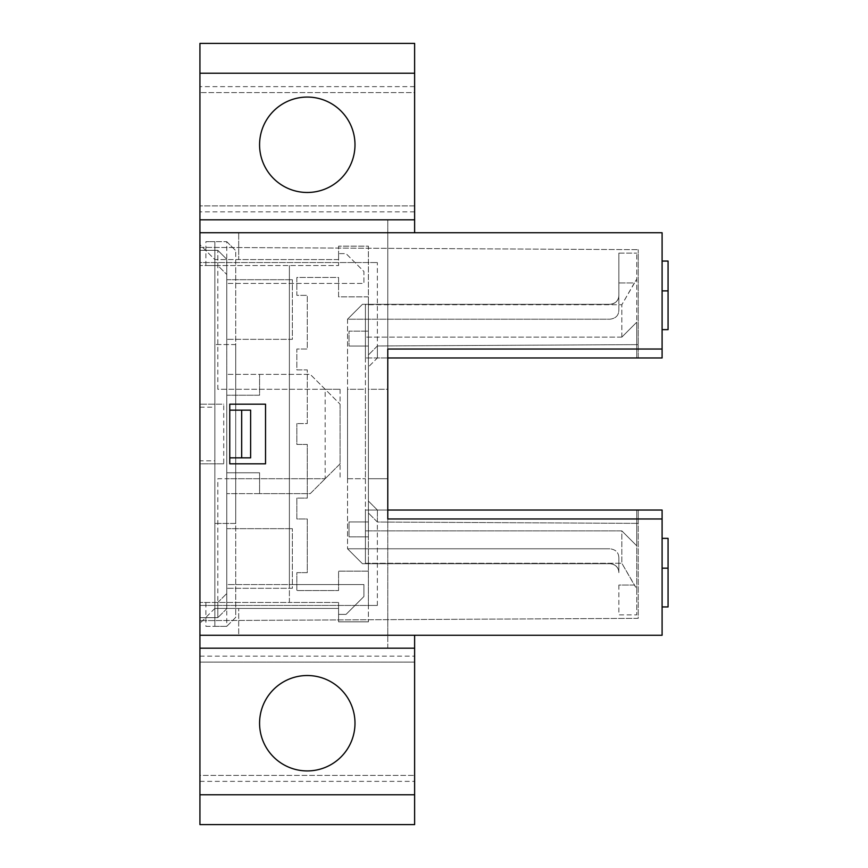 <?xml version="1.0" encoding="UTF-8"?>
<svg xmlns="http://www.w3.org/2000/svg" width="868" height="868" viewBox="0 0 868 868"><rect width="100%" height="100%" fill="white"/><g stroke="black" fill="none" stroke-linecap="round" stroke-linejoin="round"><path stroke-width="0.65" stroke-dasharray="4.34 3.25" d="M636.754 357.963L636.754 253.131L636.754 322.191L621.846 337.099L636.754 322.191L636.754 357.963L365.417 357.963L636.754 357.963M365.417 304.733L365.417 563.267L365.417 510.037L636.754 510.037L636.754 588.905L636.754 545.809L621.846 530.901L621.846 563.267L365.417 563.267L365.417 510.037L636.754 510.037L636.754 545.809L621.846 530.901L365.417 530.901L621.846 530.901L636.754 545.809L621.846 530.901L365.417 530.901L621.846 530.901L621.846 563.267L365.417 563.267L365.417 304.733L365.417 357.963L365.417 304.733L621.846 304.733L365.417 304.733M365.417 389.276L365.417 478.724L365.417 389.276L347.536 389.276L347.536 478.724L347.536 389.276L365.417 389.276M347.536 319.207L347.536 548.793L362.444 563.701L609.922 563.701A8.94 8.94 0 0 1 618.862 572.652A8.94 8.94 0 0 0 609.922 563.701C615.683 564.406 618.667 567.39 618.862 572.652L618.862 557.744L618.862 572.652C618.667 567.39 615.683 564.406 609.922 563.701L362.444 563.701L347.536 548.793L347.536 319.207L362.444 304.299L609.922 304.299A8.94 8.94 0 0 0 618.862 295.348A8.94 8.94 0 0 1 609.922 304.299C615.683 303.594 618.667 300.61 618.862 295.348L618.862 310.256C618.667 315.518 615.683 318.502 609.922 319.207L347.536 319.207L362.444 304.299L609.922 304.299L362.444 304.299L347.536 319.207L609.922 319.207C615.683 318.502 618.667 315.518 618.862 310.256L618.862 295.348C618.667 300.61 615.683 303.594 609.922 304.299L362.444 304.299L347.536 319.207M618.862 585.054L618.862 614.87L636.754 614.87L618.862 614.87L618.862 585.054L634.345 585.054L621.846 563.267L636.754 588.905L636.754 614.87L636.754 588.905L634.345 585.054L618.862 585.054M634.345 282.946L621.846 304.733L636.754 279.095L634.345 282.946L618.862 282.946L618.862 295.348L618.862 253.131L618.862 282.946L634.345 282.946M362.444 563.701L609.922 563.701L362.444 563.701L347.536 548.793L609.922 548.793L347.536 548.793L362.444 563.701M618.862 557.744C618.667 552.482 615.683 549.498 609.922 548.793C615.683 549.498 618.667 552.482 618.862 557.744M618.862 253.131L636.754 253.131L618.862 253.131M621.846 337.099L621.846 304.733L621.846 337.099L636.754 322.191L621.846 337.099L365.417 337.099L621.846 337.099M347.536 478.724L365.417 478.724L347.536 478.724M217.825 602.468L226.776 593.517L217.825 602.468L217.825 617.658L199.933 617.658L199.933 250.342L199.933 602.468L338.585 602.468L289.391 602.468L289.391 265.532L289.391 584.576L226.776 584.576L226.776 259.282L217.825 250.342L217.825 389.276L340.082 389.276L325.164 389.276L325.164 478.724L217.825 478.724L217.825 617.658L199.933 617.658L199.933 602.468L205.9 602.468L205.9 626.316L226.776 626.316L235.716 617.376L235.716 250.624L235.716 265.532L338.585 265.532L338.585 253.608L346.039 253.608L363.931 271.5L363.931 283.424L226.776 283.424L363.931 283.424L363.931 271.5L346.039 253.608L338.585 253.608L338.585 265.532L217.825 265.532L217.825 250.342L199.933 250.342L217.825 250.342L226.776 259.282L226.776 478.724L325.164 478.724M199.933 460.832L199.933 407.168L199.933 460.832L214.852 460.832L214.852 407.168L214.852 460.832M325.164 389.276L217.825 389.276M229.76 410.152L229.76 457.848L229.76 410.152L250.624 410.152M229.76 457.848L250.624 457.848M340.082 389.276L340.082 478.724L340.082 389.276M205.9 602.468L289.391 602.468L289.391 584.576L363.931 584.576L363.931 596.5L346.039 614.392L363.931 596.5L363.931 584.576L226.776 584.576L226.776 608.718L226.776 478.724L217.825 478.724M205.9 626.316L214.852 626.316L214.852 241.684L226.776 241.684L226.776 626.316L214.852 626.316L214.852 241.684L205.9 241.684L205.9 265.532L199.933 265.532L217.825 265.532L226.776 274.483L217.825 265.532M226.776 588.298L226.776 528.666L226.776 588.298L292.375 588.298L292.375 528.666L292.375 588.298L226.776 588.298M226.776 339.334L226.776 279.702L226.776 339.334L292.375 339.334L292.375 279.702L292.375 339.334L226.776 339.334M340.082 404.184L340.082 463.816L310.256 493.632L226.776 493.632L259.575 493.632L259.575 472.767L259.575 493.632L310.256 493.632L340.082 463.816L340.082 404.184L310.256 374.368L226.776 374.368L310.256 374.368L340.082 404.184M226.776 395.233L226.776 472.767L259.575 472.767L226.776 472.767L226.776 395.233L259.575 395.233L259.575 374.368L259.575 395.233L226.776 395.233M226.776 626.316L235.716 617.376L235.716 265.532L205.9 265.532M235.716 523.447L235.716 344.553L235.716 523.447L214.852 523.447L214.852 344.553L214.852 523.447L235.716 523.447M226.776 241.684L235.716 250.624L226.776 241.684L205.9 241.684M338.585 614.392L346.039 614.392L338.585 614.392L338.585 602.468L338.585 614.392M226.776 608.718L217.825 617.658L226.776 608.718M235.716 344.553L214.852 344.553L235.716 344.553M226.776 528.666L292.375 528.666L226.776 528.666M226.776 279.702L292.375 279.702L226.776 279.702M199.933 407.168L214.852 407.168M223.738 463.816L199.933 463.816L199.933 635.267L238.7 635.267L238.7 608.425L238.7 635.267L387.779 635.267L199.933 635.267L199.933 824.6L414.622 824.6L414.622 635.267L387.779 635.267L387.779 219.821L387.779 232.732L238.7 232.732L238.7 259.575L338.585 259.575L338.585 246.154L368.401 246.154L368.401 296.845L338.585 296.845L338.585 277.467L296.845 277.467L296.845 295.348L307.283 295.348L307.283 349.023L296.845 349.023L296.845 369.898L307.283 369.898L307.283 423.562L296.845 423.562L307.283 423.562L307.283 369.898L296.845 369.898L296.845 349.023L307.283 349.023L307.283 295.348L296.845 295.348L296.845 277.467L338.585 277.467L338.585 296.845L368.401 296.845L368.401 331.131L349.023 331.131L349.023 346.039L349.023 331.131L368.401 331.131L368.401 521.961L349.023 521.961L349.023 536.869L349.023 521.961L368.401 521.961L368.401 536.869L349.023 536.869L368.401 536.869L368.401 571.155L338.585 571.155L338.585 590.533L296.845 590.533L296.845 572.652L307.283 572.652L307.283 518.977L296.845 518.977L296.845 498.102L307.283 498.102L307.283 444.438L296.845 444.438L296.845 423.562L296.845 444.438L307.283 444.438L307.283 498.102L296.845 498.102L296.845 518.977L307.283 518.977L307.283 572.652L296.845 572.652L296.845 590.533L338.585 590.533L338.585 571.155L368.401 571.155L368.401 621.846L368.401 605.452L377.352 605.452L199.933 605.452L368.401 605.452L368.401 246.154L338.585 246.154L338.585 259.575L214.852 259.575L199.933 244.667L199.933 262.548L377.352 262.548L199.933 262.548L199.933 247.358L199.933 463.816L223.738 463.816L223.738 404.184L199.933 404.184L223.738 404.184M199.933 244.667L199.933 232.732L238.7 232.732L238.7 259.575L214.852 259.575L199.933 244.667M199.933 73.216L414.622 73.216L414.622 43.4L199.933 43.4L199.933 232.732L662.1 232.732L662.1 357.963L387.779 357.963L387.779 349.023L387.779 357.963L638.24 357.963L638.24 249.658L638.24 357.963L377.396 357.963L377.374 345.985L638.24 344.629L377.374 345.985L638.24 344.629L377.352 345.996L368.401 354.99L368.401 366.958L368.401 354.99L377.352 345.996L377.396 357.963L368.401 366.958L377.396 357.963L387.779 357.963M199.933 205.9L199.933 86.637L199.933 205.9L414.622 205.9L414.622 211.868L414.622 92.594L414.622 205.9L199.933 205.9M199.933 662.1L199.933 775.406L199.933 662.1L414.622 662.1L414.622 656.132L414.622 781.363L414.622 662.1L199.933 662.1M199.933 775.406L199.933 781.363L199.933 775.406L414.622 775.406L199.933 775.406M214.852 608.425L199.933 623.332L214.852 608.425L338.585 608.425L338.585 621.846L368.401 621.846L338.585 621.846L338.585 608.425L214.852 608.425M387.779 648.179L387.779 635.267L387.779 648.179L414.622 648.179M377.352 605.452L377.352 522.004L368.401 513.01L377.374 522.015L638.24 523.371L638.24 618.341L199.933 620.642L638.24 618.341L638.24 510.037L377.396 510.037L368.401 501.042L368.401 513.01L368.401 501.042L377.396 510.037L377.374 522.015L638.24 523.371L377.374 522.015L377.396 510.037L662.1 510.037L662.1 518.977L387.779 518.977L387.779 510.037L387.779 635.267M662.1 349.023L387.779 349.023L387.779 232.732M387.779 389.276L387.779 478.724L387.779 389.276L368.401 389.276L368.401 478.724L368.401 389.276L387.779 389.276M368.401 346.039L349.023 346.039L368.401 346.039M199.933 247.358L638.24 249.658L199.933 247.358M265.532 463.816L265.532 404.184L229.76 404.184L229.76 463.816L265.532 463.816M377.374 522.015L368.401 513.01L377.374 522.015L638.24 523.371L638.24 510.037L387.779 510.037M414.622 635.267L662.1 635.267L662.1 518.977M662.1 606.938L668.067 606.938L668.067 568.171L662.1 568.171L662.1 606.938L662.1 568.171L668.067 568.171L668.067 538.355M307.283 770.925A47.707 47.707 0 0 1 259.575 723.218A47.707 47.707 0 0 1 307.283 675.521A47.707 47.707 0 0 1 354.99 723.218A47.707 47.707 0 0 1 307.283 770.925A47.707 47.707 0 0 1 259.575 723.218A47.707 47.707 0 0 1 307.283 675.521A47.707 47.707 0 0 1 354.99 723.218A47.707 47.707 0 0 1 307.283 770.925A47.707 47.707 0 0 0 354.99 723.218A47.707 47.707 0 0 0 307.283 675.521A47.707 47.707 0 0 0 259.575 723.218A47.707 47.707 0 0 0 307.283 770.925M414.622 73.216L414.622 232.732M414.622 92.594L414.622 86.637L414.622 92.594L199.933 92.594L414.622 92.594M662.1 329.645L668.067 329.645L668.067 290.878L662.1 290.878L662.1 329.645L662.1 290.878L668.067 290.878L668.067 261.062M377.374 345.985L368.401 354.99L377.374 345.985L377.352 262.548M307.283 192.479A47.707 47.707 0 0 1 259.575 144.782A47.707 47.707 0 0 1 307.283 97.075A47.707 47.707 0 0 1 354.99 144.782A47.707 47.707 0 0 1 307.283 192.479A47.707 47.707 0 0 1 259.575 144.782A47.707 47.707 0 0 1 307.283 97.075A47.707 47.707 0 0 1 354.99 144.782A47.707 47.707 0 0 1 307.283 192.479A47.707 47.707 0 0 0 354.99 144.782A47.707 47.707 0 0 0 307.283 97.075A47.707 47.707 0 0 0 259.575 144.782A47.707 47.707 0 0 0 307.283 192.479M662.1 290.878L668.067 290.878M662.1 568.171L668.067 568.171M387.779 478.724L368.401 478.724L387.779 478.724M414.622 794.784L199.933 794.784M414.622 219.821L387.779 219.821M414.622 86.637L199.933 86.637M414.622 211.868L199.933 211.868M199.933 656.132L414.622 656.132M199.933 781.363L414.622 781.363"/><path stroke-width="1.3" d="M241.684 457.848L241.684 410.152L250.624 410.152L250.624 457.848L229.76 457.848M241.684 410.152L229.76 410.152M199.933 232.732L414.622 232.732L414.622 43.4L199.933 43.4L199.933 824.6L414.622 824.6L414.622 635.267L662.1 635.267L662.1 510.037L387.779 510.037M662.1 518.977L387.779 518.977L387.779 349.023L662.1 349.023L662.1 232.732L414.622 232.732M307.283 675.521A47.707 47.707 0 0 0 259.575 723.218A47.707 47.707 0 0 0 307.283 770.925A47.707 47.707 0 0 0 354.99 723.218A47.707 47.707 0 0 0 307.283 675.521M199.933 635.267L414.622 635.267M229.76 463.816L229.76 404.184L265.532 404.184L265.532 463.816L229.76 463.816M387.779 357.963L662.1 357.963L662.1 349.023M307.283 97.075A47.707 47.707 0 0 0 259.575 144.782A47.707 47.707 0 0 0 307.283 192.479A47.707 47.707 0 0 0 354.99 144.782A47.707 47.707 0 0 0 307.283 97.075M662.1 261.062L668.067 261.062L668.067 329.645L662.1 329.645M662.1 290.878L668.067 290.878M662.1 538.355L668.067 538.355L668.067 606.938L662.1 606.938M662.1 568.171L668.067 568.171M199.933 794.784L414.622 794.784M414.622 648.179L199.933 648.179M199.933 219.821L414.622 219.821M414.622 73.216L199.933 73.216"/></g></svg>
